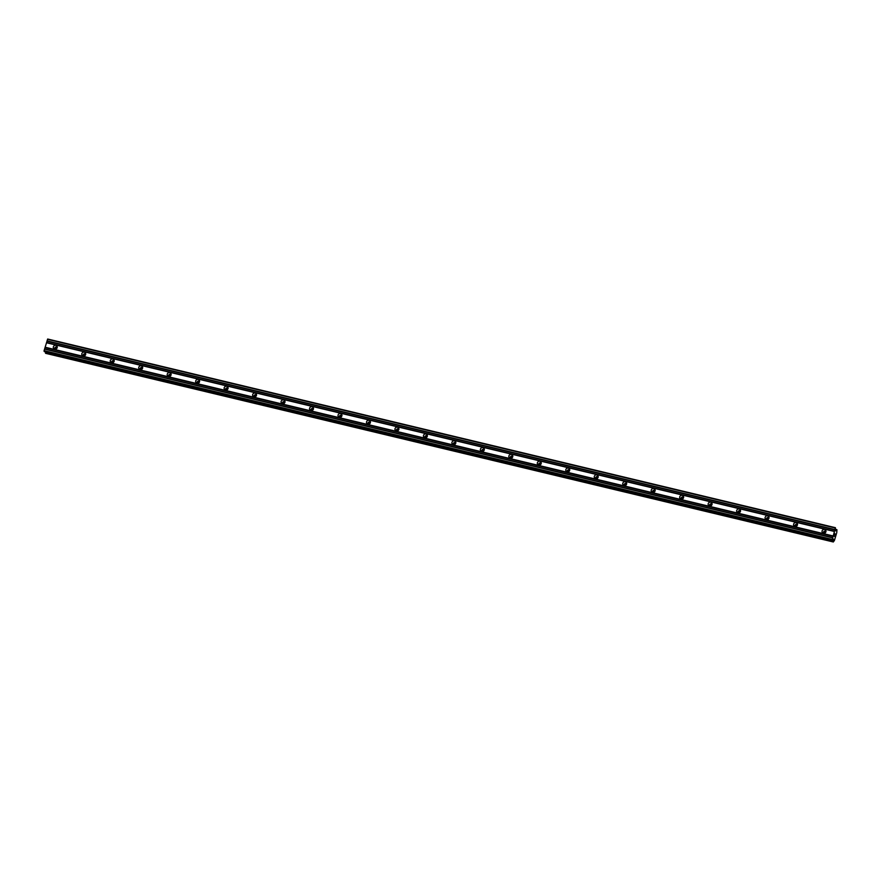 <?xml version="1.0" encoding="UTF-8"?>
<svg xmlns="http://www.w3.org/2000/svg" width="881" height="881" viewBox="0 0 881 881"><rect width="100%" height="100%" fill="white"/><g stroke="black" fill="none" stroke-linecap="round" stroke-linejoin="round"><path stroke-width="1.32" d="M823.427 533.269A2.015 1.905 143.7 0 1 822.391 530.318A2.015 1.905 143.7 0 1 825.629 530.186A2.015 1.905 143.7 0 1 823.427 533.269M823.184 533.192A2.015 1.905 143.7 0 1 825.971 531.144M794.959 526.453A2.015 1.905 143.7 0 1 793.924 523.501A2.015 1.905 143.7 0 1 797.151 523.369A2.015 1.905 143.7 0 1 794.959 526.453M794.717 526.375A2.015 1.905 143.7 0 1 797.503 524.327M766.492 519.636A2.015 1.905 143.7 0 1 765.446 516.684A2.015 1.905 143.7 0 1 768.684 516.541A2.015 1.905 143.7 0 1 766.492 519.636M766.239 519.559A2.015 1.905 143.7 0 1 769.025 517.51M738.014 512.808A2.015 1.905 143.7 0 1 736.979 509.868A2.015 1.905 143.7 0 1 740.205 509.725A2.015 1.905 143.7 0 1 738.014 512.808M737.771 512.731A2.015 1.905 143.7 0 1 740.558 510.694M709.546 505.991A2.015 1.905 143.7 0 1 708.511 503.04A2.015 1.905 143.7 0 1 711.738 502.908A2.015 1.905 143.7 0 1 709.546 505.991M709.304 505.914A2.015 1.905 143.7 0 1 712.09 503.877M681.079 499.175A2.015 1.905 143.7 0 1 680.033 496.223A2.015 1.905 143.7 0 1 683.271 496.091A2.015 1.905 143.7 0 1 681.079 499.175M680.826 499.098A2.015 1.905 143.7 0 1 683.612 497.049M652.601 492.358A2.015 1.905 143.7 0 1 651.566 489.407A2.015 1.905 143.7 0 1 654.792 489.263A2.015 1.905 143.7 0 1 652.601 492.358M652.358 492.281A2.015 1.905 143.7 0 1 655.145 490.232M624.133 485.541A2.015 1.905 143.7 0 1 623.098 482.59A2.015 1.905 143.7 0 1 626.325 482.447A2.015 1.905 143.7 0 1 624.133 485.541M623.891 485.464A2.015 1.905 143.7 0 1 626.677 483.416M595.666 478.713A2.015 1.905 143.7 0 1 594.62 475.773A2.015 1.905 143.7 0 1 597.858 475.63A2.015 1.905 143.7 0 1 595.666 478.713M595.413 478.636A2.015 1.905 143.7 0 1 598.199 476.599M567.188 471.897A2.015 1.905 143.7 0 1 566.153 468.945A2.015 1.905 143.7 0 1 569.379 468.813A2.015 1.905 143.7 0 1 567.188 471.897M566.946 471.82A2.015 1.905 143.7 0 1 569.732 469.782M538.72 465.08A2.015 1.905 143.7 0 1 537.674 462.129A2.015 1.905 143.7 0 1 540.912 461.996A2.015 1.905 143.7 0 1 538.72 465.08M538.478 465.003A2.015 1.905 143.7 0 1 541.264 462.954M510.253 458.263A2.015 1.905 143.7 0 1 509.207 455.312A2.015 1.905 143.7 0 1 512.445 455.169A2.015 1.905 143.7 0 1 510.253 458.263M510 458.186A2.015 1.905 143.7 0 1 512.786 456.138M481.775 451.446A2.015 1.905 143.7 0 1 480.74 448.495A2.015 1.905 143.7 0 1 483.966 448.352A2.015 1.905 143.7 0 1 481.775 451.446M481.533 451.369A2.015 1.905 143.7 0 1 484.319 449.321M453.308 444.619A2.015 1.905 143.7 0 1 452.261 441.667A2.015 1.905 143.7 0 1 455.499 441.535A2.015 1.905 143.7 0 1 453.308 444.619M453.054 444.542A2.015 1.905 143.7 0 1 455.84 442.504M424.829 437.802A2.015 1.905 143.7 0 1 423.794 434.851A2.015 1.905 143.7 0 1 427.021 434.718A2.015 1.905 143.7 0 1 424.829 437.802M424.587 437.725A2.015 1.905 143.7 0 1 427.373 435.688M396.362 430.985A2.015 1.905 143.7 0 1 395.327 428.034A2.015 1.905 143.7 0 1 398.553 427.902A2.015 1.905 143.7 0 1 396.362 430.985M396.12 430.908A2.015 1.905 143.7 0 1 398.906 428.86M367.895 424.168A2.015 1.905 143.7 0 1 366.848 421.217A2.015 1.905 143.7 0 1 370.086 421.074A2.015 1.905 143.7 0 1 367.895 424.168M367.641 424.091A2.015 1.905 143.7 0 1 370.427 422.043M339.416 417.341A2.015 1.905 143.7 0 1 338.381 414.4A2.015 1.905 143.7 0 1 341.608 414.257A2.015 1.905 143.7 0 1 339.416 417.341M339.174 417.275A2.015 1.905 143.7 0 1 341.96 415.226M310.949 410.524A2.015 1.905 143.7 0 1 309.914 407.573A2.015 1.905 143.7 0 1 313.14 407.44A2.015 1.905 143.7 0 1 310.949 410.524M310.707 410.447A2.015 1.905 143.7 0 1 313.493 408.41M282.482 403.707A2.015 1.905 143.7 0 1 281.435 400.756A2.015 1.905 143.7 0 1 284.673 400.624A2.015 1.905 143.7 0 1 282.482 403.707M282.228 403.63A2.015 1.905 143.7 0 1 285.015 401.582M254.003 396.89A2.015 1.905 143.7 0 1 252.968 393.939A2.015 1.905 143.7 0 1 256.195 393.807A2.015 1.905 143.7 0 1 254.003 396.89M253.761 396.813A2.015 1.905 143.7 0 1 256.547 394.765M225.536 390.074A2.015 1.905 143.7 0 1 224.501 387.122A2.015 1.905 143.7 0 1 227.727 386.979A2.015 1.905 143.7 0 1 225.536 390.074M225.294 389.997A2.015 1.905 143.7 0 1 228.08 387.948M197.069 383.246A2.015 1.905 143.7 0 1 196.023 380.306A2.015 1.905 143.7 0 1 199.26 380.163A2.015 1.905 143.7 0 1 197.069 383.246M196.815 383.169A2.015 1.905 143.7 0 1 199.602 381.132M168.59 376.429A2.015 1.905 143.7 0 1 167.555 373.478A2.015 1.905 143.7 0 1 170.782 373.346A2.015 1.905 143.7 0 1 168.59 376.429M168.348 376.352A2.015 1.905 143.7 0 1 171.134 374.315M140.123 369.613A2.015 1.905 143.7 0 1 139.077 366.661A2.015 1.905 143.7 0 1 142.315 366.529A2.015 1.905 143.7 0 1 140.123 369.613M139.87 369.535A2.015 1.905 143.7 0 1 142.667 367.487M111.645 362.796A2.015 1.905 143.7 0 1 110.61 359.844A2.015 1.905 143.7 0 1 113.836 359.701A2.015 1.905 143.7 0 1 111.645 362.796M111.402 362.719A2.015 1.905 143.7 0 1 114.189 360.67M83.177 355.979A2.015 1.905 143.7 0 1 82.142 353.028A2.015 1.905 143.7 0 1 85.369 352.885A2.015 1.905 143.7 0 1 83.177 355.979M82.935 355.902A2.015 1.905 143.7 0 1 85.721 353.854M54.71 349.151A2.015 1.905 143.7 0 1 53.664 346.211A2.015 1.905 143.7 0 1 56.902 346.068A2.015 1.905 143.7 0 1 54.71 349.151M54.457 349.074A2.015 1.905 143.7 0 1 57.243 347.037M54.644 349.14A2.885 2.731 143.7 0 1 57.254 347.235M83.122 355.957A2.885 2.731 143.7 0 1 85.721 354.052M111.59 362.774A2.885 2.731 143.7 0 1 114.189 360.869M140.068 369.602A2.885 2.731 143.7 0 1 142.667 367.685M168.535 376.418A2.885 2.731 143.7 0 1 171.134 374.513M197.003 383.235A2.885 2.731 143.7 0 1 199.602 381.33M225.481 390.052A2.885 2.731 143.7 0 1 228.08 388.147M253.948 396.879A2.885 2.731 143.7 0 1 256.547 394.963M282.416 403.696A2.885 2.731 143.7 0 1 285.026 401.78M310.894 410.513A2.885 2.731 143.7 0 1 313.493 408.608M339.361 417.33A2.885 2.731 143.7 0 1 341.96 415.425M367.829 424.146A2.885 2.731 143.7 0 1 370.438 422.241M396.307 430.974A2.885 2.731 143.7 0 1 398.906 429.058M424.774 437.791A2.885 2.731 143.7 0 1 427.373 435.886M453.252 444.608A2.885 2.731 143.7 0 1 455.851 442.703M481.72 451.424A2.885 2.731 143.7 0 1 484.319 449.519M510.187 458.241A2.885 2.731 143.7 0 1 512.786 456.336M538.665 465.069A2.885 2.731 143.7 0 1 541.264 463.153M567.133 471.886A2.885 2.731 143.7 0 1 569.732 469.98M595.6 478.702A2.885 2.731 143.7 0 1 598.21 476.797M624.078 485.519A2.885 2.731 143.7 0 1 626.677 483.614M652.546 492.336A2.885 2.731 143.7 0 1 655.145 490.431M681.013 499.164A2.885 2.731 143.7 0 1 683.623 497.247M709.491 505.98A2.885 2.731 143.7 0 1 712.09 504.075M737.959 512.797A2.885 2.731 143.7 0 1 740.558 510.892M766.437 519.614A2.885 2.731 143.7 0 1 769.036 517.709M794.904 526.431A2.885 2.731 143.7 0 1 797.503 524.525M823.372 533.258A2.885 2.731 143.7 0 1 825.971 531.342M835.386 527.675L47.673 339.02L44.083 350.671L44.38 351.64L832.093 540.306L835.386 527.675L835.518 530.902L836.95 529.811L836.763 532.631L834.439 540.416L833.327 541.98L833.404 539.051L832.093 540.306M45.592 351.926L45.614 353.325L833.327 541.98M834.847 535.02L834.957 533.732M834.792 534.293L834.77 533.468M834.461 534.503L834.781 533.302M834.417 536.463L834.043 535.769M46.451 342.753L834.153 531.419M45.118 347.224L832.82 535.879M46.583 342.566L834.285 531.221M46.99 341.211L834.692 529.866M47.012 340.859L834.714 529.525M47.475 339.306L835.177 527.972M835.573 530.065L836.377 530.252M835.629 529.349L836.818 529.635M45.482 353.138L833.184 541.804M45.559 352.037L833.272 540.692M44.05 351.189L831.752 539.844M44.083 350.671L831.796 539.326M44.557 349.118L832.259 537.773M44.689 348.92L832.391 537.575M45.085 347.566L832.798 536.232"/></g></svg>
